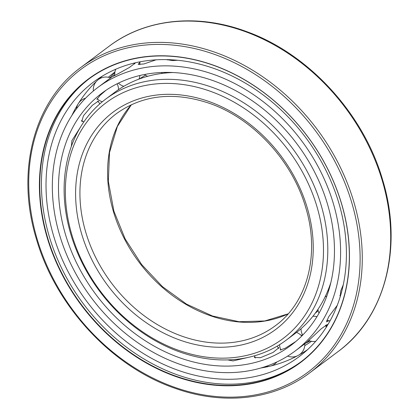 <?xml version="1.0" encoding="UTF-8"?>
<svg xmlns="http://www.w3.org/2000/svg" width="419" height="419" viewBox="0 0 419 419"><rect width="100%" height="100%" fill="white"/><g stroke="black" fill="none" stroke-linecap="round" stroke-linejoin="round"><path stroke-width="0.63" d="M341.516 203.487A177.038 141.13 -126.9 0 0 145.498 56.675A177.038 141.13 -126.9 0 0 47.331 238.081A177.038 141.13 -126.9 0 0 243.345 384.893A177.038 141.13 -126.9 0 0 341.516 203.487M341.422 203.419A176.776 140.915 -126.9 0 0 88.498 79.259A176.776 140.915 -126.9 0 0 47.677 237.961A176.776 140.915 -126.9 0 0 300.601 362.116A176.776 140.915 -126.9 0 0 341.422 203.419M301.434 361.492A176.776 140.915 53.1 0 1 49.342 236.714A176.776 140.915 -126.9 0 1 89.331 78.641M338.73 202.681A171.533 136.735 -126.9 0 0 95.857 80.354A171.533 136.735 -126.9 0 0 53.7 236.201A171.533 136.735 -126.9 0 0 301.617 354.746A171.533 136.735 -126.9 0 0 338.73 202.681M102.398 76.075A171.083 136.379 -126.9 0 0 83.486 96.009A171.083 136.379 -126.9 0 0 78.526 103.304M78.039 104.09A171.083 136.379 -126.9 0 0 71.848 115.518M307.556 349.661A171.083 136.379 53.1 0 1 283.124 362.231A171.083 136.379 53.1 0 1 270.847 365.976M269.338 366.337A171.083 136.379 53.1 0 1 261.131 367.945M311.495 341.312A166.731 132.912 53.1 0 1 304.77 345.623M114.926 72A166.731 132.912 -126.9 0 0 114.497 72.314A166.731 132.912 -126.9 0 0 108.374 77.274M114.806 72.806A166.731 132.912 -126.9 0 0 109.893 77.677M305.205 343.46A166.731 132.912 -126.9 0 0 310.091 340.982M315.24 313.229A146.561 116.833 -126.9 0 0 318.189 310.668M316.884 206.384A147.394 117.493 -126.9 0 0 153.689 84.156A147.394 117.493 -126.9 0 0 71.963 235.185A147.394 117.493 -126.9 0 0 235.153 357.412A147.394 117.493 -126.9 0 0 316.884 206.384M321.059 204.922A150.573 120.028 -126.9 0 0 105.625 99.167A150.573 120.028 -126.9 0 0 70.853 234.341A150.573 120.028 -126.9 0 0 286.292 340.097A150.573 120.028 -126.9 0 0 321.059 204.922M330.832 282.589A150.573 120.028 53.1 0 1 295.379 333.288L286.292 340.097M173.309 72.524A150.573 120.028 -126.9 0 0 114.706 92.353L105.625 99.167M168.778 72.372A146.561 116.833 -126.9 0 0 163.604 73.225M329.706 286.978A146.561 116.833 53.1 0 1 327.438 291.708M145.508 75.2A146.561 116.833 -126.9 0 0 139.527 78.908M302.487 334.75A157.591 125.627 53.1 0 1 301.141 335.415M327.407 203.849A157.591 125.627 53.1 0 1 291.016 345.329A157.591 125.627 53.1 0 1 65.537 234.645A157.591 125.627 -126.9 0 1 101.927 93.165A157.591 125.627 -126.9 0 1 327.407 203.849M246.969 357.685L233.053 360.921L227.784 359.926M277.991 347.409L278.876 347.754L273.057 352.442L260.429 357.7L254.422 357.454L254.762 356.244M295.845 341.469L285.308 348.205L280.253 349.991L280.594 349.268M97.632 99.188L96.899 99.34L100.251 95.218L106.091 90.205M82.931 121.416L81.752 121.41L83.454 115.77L92.321 105.326L98.418 101.058L98.428 101.948M71.34 146.435L71.906 140.622L80.673 126.81M295.227 350.944A164.609 131.22 53.1 0 0 333.236 203.168A164.609 131.22 -126.9 0 0 97.716 87.55A164.609 131.22 -126.9 0 0 59.702 235.331A164.609 131.22 53.1 0 0 295.227 350.944L309.007 340.61M177.766 60.247L172.487 60.598L166.621 59.582M156.156 59.791L143.895 63.96L138.15 64.364L140.025 62.174M135.683 62.703L129.434 67.443L117.907 73.88L113.209 76.253L114.754 74.938M309.002 340.605L307.41 341.742L321.3 328.716L327.276 324.489L326.05 326.443M328.983 320.708L326.506 321.86L328.747 316.659L337.211 305.414M340.128 296.956L340.815 290.707L343.271 284.752M109.129 46.231C145.472 18.567 197.674 13.167 246.953 31.729C308.793 53.941 363.535 113.69 382.557 179.657C403.35 246.948 385.401 317.104 338.091 351.562A190.823 152.113 -126.9 0 0 382.154 180.254A190.823 152.113 -126.9 0 0 109.129 46.231L80.71 67.543C33.614 101.827 15.65 171.811 36.443 239.149C55.732 306.142 111.931 366.704 174.812 388.219C223.296 405.65 274.126 399.915 309.672 372.873A190.823 152.113 -126.9 0 0 353.73 201.565A190.823 152.113 -126.9 0 0 80.71 67.543M37.202 239.275A189.231 150.845 -126.9 0 0 246.712 396.196A189.231 150.845 -126.9 0 0 351.646 202.298A189.231 150.845 -126.9 0 0 142.13 45.378A189.231 150.845 -126.9 0 0 37.202 239.275M131.315 104.719A132.514 105.635 -126.9 0 0 113.512 211.841A132.514 105.635 -126.9 0 0 288.157 313.878M85.858 232.582A132.514 105.635 -126.9 0 0 275.461 325.652C307.593 302.293 320.1 254.144 305.65 207.285C292.221 160.55 252.861 118.158 209.128 103.231C173.56 91.436 142.669 94.898 116.456 113.612A132.514 105.635 -126.9 0 0 85.858 232.582M81.679 234.043A135.693 108.17 -126.9 0 0 231.922 346.571A135.693 108.17 -126.9 0 0 307.164 207.525A135.693 108.17 -126.9 0 0 156.926 95.003A135.693 108.17 -126.9 0 0 81.679 234.043M338.091 351.562L309.672 372.873M131.372 104.692L117.367 126.47L109.521 152.526L108.338 181.354L113.916 211.244L125.176 238.956L141.653 264.546L162.472 286.659L186.518 304.121L212.512 316.015L239.055 321.719L264.735 320.964L288.199 313.836M97.716 87.55L114.748 74.781M167.464 59.603A12.622 12.622 0 0 0 167.417 59.975M140.108 61.776A12.622 12.622 0 0 0 139.784 64.704M144.508 74.477A12.622 12.622 0 0 0 147.629 76.31M161.378 73.508A12.622 12.622 0 0 0 162.315 72.445M115.754 69.208A12.622 12.622 0 0 0 114.806 75.535M118.43 83.114A12.622 12.622 0 0 0 123.815 86.304M138.982 79.107A12.622 12.622 0 0 0 139.915 75.472M134.661 63.892A12.622 12.622 0 0 0 133.582 63.206M96.307 81.459A12.622 12.622 0 0 0 93.358 91.002M97.093 98.69A12.622 12.622 0 0 0 102.32 101.759M118.535 89.629A12.622 12.622 0 0 0 117.084 83.779M110.558 77.918A12.622 12.622 0 0 0 98.47 79.458M85.591 98.193A12.622 12.622 0 0 0 76.468 108.851M81.459 120.468A12.622 12.622 0 0 0 83.868 121.877M99.837 103.87A12.622 12.622 0 0 0 97.643 101.141M265.819 366.452A12.622 12.622 0 0 0 276.859 361.985M278.588 348.524A12.622 12.622 0 0 0 277.142 346.173M254.679 355.773A12.622 12.622 0 0 0 255.25 358.072M299.26 354.814A12.622 12.622 0 0 0 304.823 343.748M301.727 336.043A12.622 12.622 0 0 0 296.469 332.456M279.593 344.69A12.622 12.622 0 0 0 280.966 350.064M287.664 356.113A12.622 12.622 0 0 0 297.233 355.925M326.192 327.354A12.622 12.622 0 0 0 325.72 325.149M316.953 316.685A12.622 12.622 0 0 0 312.899 316.277M301.036 328.695A12.622 12.622 0 0 0 302.675 335.09M308.698 340.485A12.622 12.622 0 0 0 315.696 341.333M326.794 296.133A12.622 12.622 0 0 0 325.144 296.783M317.995 309.306A12.622 12.622 0 0 0 318.99 313.213M326.773 320.221A12.622 12.622 0 0 0 330.083 320.797M329.811 285.601A12.622 12.622 0 0 0 329.931 286.156M339.809 295.563A12.622 12.622 0 0 0 340.516 295.678"/></g></svg>
